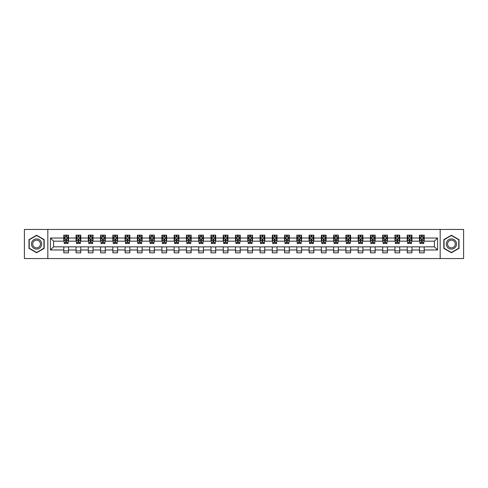 <?xml version="1.0" encoding="UTF-8"?>
<svg xmlns="http://www.w3.org/2000/svg" width="488" height="488" viewBox="0 0 488 488"><rect width="100%" height="100%" fill="white"/><g stroke="black" fill="none" stroke-linecap="round" stroke-linejoin="round"><path stroke-width="0.73" d="M440.17 258.548L463.6 258.548L463.6 229.451L440.17 229.451L440.17 258.548L47.83 258.548L47.83 229.451L24.4 229.451L24.4 258.548L47.83 258.548M440.17 229.451L47.83 229.451M424.206 238.022L424.206 235.155L419.491 235.155L419.491 238.022L411.945 238.022L411.945 235.155L407.224 235.155L407.224 238.022L399.678 238.022L399.678 235.155L394.963 235.155L394.963 238.022L387.411 238.022L387.411 235.155L382.696 235.155L382.696 238.022L375.144 238.022L375.144 235.155L370.429 235.155L370.429 238.022L362.883 238.022L362.883 235.155L358.161 235.155L358.161 238.022L350.616 238.022L350.616 235.155L345.9 235.155L345.9 238.022L338.349 238.022L338.349 235.155L333.633 235.155L333.633 238.022L326.082 238.022L326.082 235.155L321.366 235.155L321.366 238.022L313.821 238.022L313.821 235.155L309.099 235.155L309.099 238.022L301.553 238.022L301.553 235.155L296.838 235.155L296.838 238.022L289.286 238.022L289.286 235.155L284.571 235.155L284.571 238.022L277.025 238.022L277.025 235.155L272.304 235.155L272.304 238.022L264.758 238.022L264.758 235.155L260.037 235.155L260.037 238.022L252.491 238.022L252.491 235.155L247.776 235.155L247.776 238.022L240.224 238.022L240.224 235.155L235.509 235.155L235.509 238.022L227.963 238.022L227.963 235.155L223.242 235.155L223.242 238.022L215.696 238.022L215.696 235.155L210.975 235.155L210.975 238.022L203.429 238.022L203.429 235.155L198.714 235.155L198.714 238.022L191.162 238.022L191.162 235.155L186.446 235.155L186.446 238.022L178.901 238.022L178.901 235.155L174.179 235.155L174.179 238.022L166.634 238.022L166.634 235.155L161.918 235.155L161.918 238.022L154.367 238.022L154.367 235.155L149.651 235.155L149.651 238.022L142.099 238.022L142.099 235.155L137.384 235.155L137.384 238.022L129.838 238.022L129.838 235.155L125.117 235.155L125.117 238.022L117.571 238.022L117.571 235.155L112.856 235.155L112.856 238.022L105.304 238.022L105.304 235.155L100.589 235.155L100.589 238.022L93.037 238.022L93.037 235.155L88.322 235.155L88.322 238.022L80.776 238.022L80.776 235.155L76.055 235.155L76.055 238.022L68.509 238.022L68.509 235.155L63.794 235.155L63.794 238.022L50.423 238.022L50.423 249.978L53.57 246.83L63.794 246.83L63.794 252.845L68.509 252.845L68.509 246.83L76.055 246.83L76.055 252.845L80.776 252.845L80.776 246.83L88.322 246.83L88.322 252.845L93.037 252.845L93.037 246.83L100.589 246.83L100.589 252.845L105.304 252.845L105.304 246.83L112.856 246.83L112.856 252.845L117.571 252.845L117.571 246.83L125.117 246.83L125.117 252.845L129.838 252.845L129.838 246.83L137.384 246.83L137.384 252.845L142.099 252.845L142.099 246.83L149.651 246.83L149.651 252.845L154.367 252.845L154.367 246.83L161.918 246.83L161.918 252.845L166.634 252.845L166.634 246.83L174.179 246.83L174.179 252.845L178.901 252.845L178.901 246.83L186.446 246.83L186.446 252.845L191.162 252.845L191.162 246.83L198.714 246.83L198.714 252.845L203.429 252.845L203.429 246.83L210.975 246.83L210.975 252.845L215.696 252.845L215.696 246.83L223.242 246.83L223.242 252.845L227.963 252.845L227.963 246.83L235.509 246.83L235.509 252.845L240.224 252.845L240.224 246.83L247.776 246.83L247.776 252.845L252.491 252.845L252.491 246.83L260.037 246.83L260.037 252.845L264.758 252.845L264.758 246.83L272.304 246.83L272.304 252.845L277.025 252.845L277.025 246.83L284.571 246.83L284.571 252.845L289.286 252.845L289.286 246.83L296.838 246.83L296.838 252.845L301.553 252.845L301.553 246.83L309.099 246.83L309.099 252.845L313.821 252.845L313.821 246.83L321.366 246.83L321.366 252.845L326.082 252.845L326.082 246.83L333.633 246.83L333.633 252.845L338.349 252.845L338.349 246.83L345.9 246.83L345.9 252.845L350.616 252.845L350.616 246.83L358.161 246.83L358.161 252.845L362.883 252.845L362.883 246.83L370.429 246.83L370.429 252.845L375.144 252.845L375.144 246.83L382.696 246.83L382.696 252.845L387.411 252.845L387.411 246.83L394.963 246.83L394.963 252.845L399.678 252.845L399.678 246.83L407.224 246.83L407.224 252.845L411.945 252.845L411.945 246.83L419.491 246.83L419.491 252.845L424.206 252.845L424.206 246.83L434.43 246.83L434.43 241.17L424.206 241.17L424.206 238.022L437.577 238.022L437.577 249.978L424.206 249.978M419.491 249.978L411.945 249.978M407.224 249.978L399.678 249.978M394.963 249.978L387.411 249.978M382.696 249.978L375.144 249.978M370.429 249.978L362.883 249.978M358.161 249.978L350.616 249.978M345.9 249.978L338.349 249.978M333.633 249.978L326.082 249.978M321.366 249.978L313.821 249.978M309.099 249.978L301.553 249.978M296.838 249.978L289.286 249.978M284.571 249.978L277.025 249.978M272.304 249.978L264.758 249.978M260.037 249.978L252.491 249.978M247.776 249.978L240.224 249.978M235.509 249.978L227.963 249.978M223.242 249.978L215.696 249.978M210.975 249.978L203.429 249.978M198.714 249.978L191.162 249.978M186.446 249.978L178.901 249.978M174.179 249.978L166.634 249.978M161.918 249.978L154.367 249.978M149.651 249.978L142.099 249.978M137.384 249.978L129.838 249.978M125.117 249.978L117.571 249.978M112.856 249.978L105.304 249.978M100.589 249.978L93.037 249.978M88.322 249.978L80.776 249.978M76.055 249.978L68.509 249.978M63.794 249.978L50.423 249.978M419.491 238.022L419.491 241.17L411.945 241.17L411.945 238.022M407.224 238.022L407.224 241.17L399.678 241.17L399.678 238.022M394.963 238.022L394.963 241.17L387.411 241.17L387.411 238.022M382.696 238.022L382.696 241.17L375.144 241.17L375.144 238.022M370.429 238.022L370.429 241.17L362.883 241.17L362.883 238.022M358.161 238.022L358.161 241.17L350.616 241.17L350.616 238.022M345.9 238.022L345.9 241.17L338.349 241.17L338.349 238.022M333.633 238.022L333.633 241.17L326.082 241.17L326.082 238.022M321.366 238.022L321.366 241.17L313.821 241.17L313.821 238.022M309.099 238.022L309.099 241.17L301.553 241.17L301.553 238.022M296.838 238.022L296.838 241.17L289.286 241.17L289.286 238.022M284.571 238.022L284.571 241.17L277.025 241.17L277.025 238.022M272.304 238.022L272.304 241.17L264.758 241.17L264.758 238.022M260.037 238.022L260.037 241.17L252.491 241.17L252.491 238.022M247.776 238.022L247.776 241.17L240.224 241.17L240.224 238.022M235.509 238.022L235.509 241.17L227.963 241.17L227.963 238.022M223.242 238.022L223.242 241.17L215.696 241.17L215.696 238.022M210.975 238.022L210.975 241.17L203.429 241.17L203.429 238.022M198.714 238.022L198.714 241.17L191.162 241.17L191.162 238.022M186.446 238.022L186.446 241.17L178.901 241.17L178.901 238.022M174.179 238.022L174.179 241.17L166.634 241.17L166.634 238.022M161.918 238.022L161.918 241.17L154.367 241.17L154.367 238.022M149.651 238.022L149.651 241.17L142.099 241.17L142.099 238.022M137.384 238.022L137.384 241.17L129.838 241.17L129.838 238.022M125.117 238.022L125.117 241.17L117.571 241.17L117.571 238.022M112.856 238.022L112.856 241.17L105.304 241.17L105.304 238.022M100.589 238.022L100.589 241.17L93.037 241.17L93.037 238.022M88.322 238.022L88.322 241.17L80.776 241.17L80.776 238.022M76.055 238.022L76.055 241.17L68.509 241.17L68.509 238.022M63.794 238.022L63.794 241.17L53.57 241.17L50.423 238.022M53.57 241.17L53.57 246.83M437.577 249.978L434.43 246.83M434.43 241.17L437.577 238.022M63.794 237.119L64.184 237.119M65.679 237.119L66.624 237.119M68.113 237.119L68.509 237.119M63.794 241.09L64.184 241.09M65.679 241.09L66.624 241.09M68.113 241.09L68.509 241.09M63.794 246.91L68.509 246.91M63.794 250.881L68.509 250.881M76.055 246.91L80.776 246.91M76.055 250.881L80.776 250.881M76.055 237.119L76.451 237.119M77.946 237.119L78.885 237.119M80.38 237.119L80.776 237.119M76.055 241.09L76.451 241.09M77.946 241.09L78.885 241.09M80.38 241.09L80.776 241.09M88.322 246.91L93.037 246.91M88.322 250.881L93.037 250.881M88.322 237.119L88.718 237.119M90.207 237.119L91.152 237.119M92.647 237.119L93.037 237.119M88.322 241.09L88.718 241.09M90.207 241.09L91.152 241.09M92.647 241.09L93.037 241.09M100.589 246.91L105.304 246.91M100.589 250.881L105.304 250.881M100.589 237.119L100.979 237.119M102.474 237.119L103.419 237.119M104.914 237.119L105.304 237.119M100.589 241.09L100.979 241.09M102.474 241.09L103.419 241.09M104.914 241.09L105.304 241.09M112.856 246.91L117.571 246.91M112.856 250.881L117.571 250.881M112.856 237.119L113.246 237.119M114.741 237.119L115.686 237.119M117.175 237.119L117.571 237.119M112.856 241.09L113.246 241.09M114.741 241.09L115.686 241.09M117.175 241.09L117.571 241.09M125.117 246.91L129.838 246.91M125.117 250.881L129.838 250.881M125.117 237.119L125.514 237.119M127.008 237.119L127.947 237.119M129.442 237.119L129.838 237.119M125.117 241.09L125.514 241.09M127.008 241.09L127.947 241.09M129.442 241.09L129.838 241.09M137.384 246.91L142.099 246.91M137.384 250.881L142.099 250.881M137.384 237.119L137.775 237.119M139.269 237.119L140.215 237.119M141.709 237.119L142.099 237.119M137.384 241.09L137.775 241.09M139.269 241.09L140.215 241.09M141.709 241.09L142.099 241.09M149.651 246.91L154.367 246.91M149.651 250.881L154.367 250.881M149.651 237.119L150.042 237.119M151.536 237.119L152.482 237.119M153.976 237.119L154.367 237.119M149.651 241.09L150.042 241.09M151.536 241.09L152.482 241.09M153.976 241.09L154.367 241.09M161.918 246.91L166.634 246.91M161.918 250.881L166.634 250.881M161.918 237.119L162.309 237.119M163.803 237.119L164.749 237.119M166.237 237.119L166.634 237.119M161.918 241.09L162.309 241.09M163.803 241.09L164.749 241.09M166.237 241.09L166.634 241.09M174.179 246.91L178.901 246.91M174.179 250.881L178.901 250.881M174.179 237.119L174.576 237.119M176.07 237.119L177.01 237.119M178.504 237.119L178.901 237.119M174.179 241.09L174.576 241.09M176.07 241.09L177.01 241.09M178.504 241.09L178.901 241.09M186.446 246.91L191.162 246.91M186.446 250.881L191.162 250.881M186.446 237.119L186.837 237.119M188.331 237.119L189.277 237.119M190.771 237.119L191.162 237.119M186.446 241.09L186.837 241.09M188.331 241.09L189.277 241.09M190.771 241.09L191.162 241.09M198.714 246.91L203.429 246.91M198.714 250.881L203.429 250.881M198.714 237.119L199.104 237.119M200.599 237.119L201.544 237.119M203.038 237.119L203.429 237.119M198.714 241.09L199.104 241.09M200.599 241.09L201.544 241.09M203.038 241.09L203.429 241.09M210.975 246.91L215.696 246.91M210.975 250.881L215.696 250.881M210.975 237.119L211.371 237.119M212.866 237.119L213.805 237.119M215.299 237.119L215.696 237.119M210.975 241.09L211.371 241.09M212.866 241.09L213.805 241.09M215.299 241.09L215.696 241.09M223.242 246.91L227.963 246.91M223.242 250.881L227.963 250.881M223.242 237.119L223.638 237.119M225.133 237.119L226.072 237.119M227.567 237.119L227.963 237.119M223.242 241.09L223.638 241.09M225.133 241.09L226.072 241.09M227.567 241.09L227.963 241.09M235.509 246.91L240.224 246.91M235.509 250.881L240.224 250.881M235.509 237.119L235.899 237.119M237.394 237.119L238.339 237.119M239.834 237.119L240.224 237.119M235.509 241.09L235.899 241.09M237.394 241.09L238.339 241.09M239.834 241.09L240.224 241.09M247.776 246.91L252.491 246.91M247.776 250.881L252.491 250.881M247.776 237.119L248.166 237.119M249.661 237.119L250.606 237.119M252.101 237.119L252.491 237.119M247.776 241.09L248.166 241.09M249.661 241.09L250.606 241.09M252.101 241.09L252.491 241.09M260.037 246.91L264.758 246.91M260.037 250.881L264.758 250.881M260.037 237.119L260.433 237.119M261.928 237.119L262.867 237.119M264.362 237.119L264.758 237.119M260.037 241.09L260.433 241.09M261.928 241.09L262.867 241.09M264.362 241.09L264.758 241.09M272.304 246.91L277.025 246.91M272.304 250.881L277.025 250.881M272.304 237.119L272.7 237.119M274.195 237.119L275.134 237.119M276.629 237.119L277.025 237.119M272.304 241.09L272.7 241.09M274.195 241.09L275.134 241.09M276.629 241.09L277.025 241.09M284.571 246.91L289.286 246.91M284.571 250.881L289.286 250.881M284.571 237.119L284.962 237.119M286.456 237.119L287.401 237.119M288.896 237.119L289.286 237.119M284.571 241.09L284.962 241.09M286.456 241.09L287.401 241.09M288.896 241.09L289.286 241.09M296.838 246.91L301.553 246.91M296.838 250.881L301.553 250.881M296.838 237.119L297.229 237.119M298.723 237.119L299.669 237.119M301.163 237.119L301.553 237.119M296.838 241.09L297.229 241.09M298.723 241.09L299.669 241.09M301.163 241.09L301.553 241.09M309.099 246.91L313.821 246.91M309.099 250.881L313.821 250.881M309.099 237.119L309.496 237.119M310.99 237.119L311.93 237.119M313.424 237.119L313.821 237.119M309.099 241.09L309.496 241.09M310.99 241.09L311.93 241.09M313.424 241.09L313.821 241.09M321.366 246.91L326.082 246.91M321.366 250.881L326.082 250.881M321.366 237.119L321.763 237.119M323.251 237.119L324.197 237.119M325.691 237.119L326.082 237.119M321.366 241.09L321.763 241.09M323.251 241.09L324.197 241.09M325.691 241.09L326.082 241.09M333.633 246.91L338.349 246.91M333.633 250.881L338.349 250.881M333.633 237.119L334.024 237.119M335.518 237.119L336.464 237.119M337.958 237.119L338.349 237.119M333.633 241.09L334.024 241.09M335.518 241.09L336.464 241.09M337.958 241.09L338.349 241.09M345.9 246.91L350.616 246.91M345.9 250.881L350.616 250.881M345.9 237.119L346.291 237.119M347.785 237.119L348.731 237.119M350.225 237.119L350.616 237.119M345.9 241.09L346.291 241.09M347.785 241.09L348.731 241.09M350.225 241.09L350.616 241.09M358.161 246.91L362.883 246.91M358.161 250.881L362.883 250.881M358.161 237.119L358.558 237.119M360.053 237.119L360.992 237.119M362.486 237.119L362.883 237.119M358.161 241.09L358.558 241.09M360.053 241.09L360.992 241.09M362.486 241.09L362.883 241.09M370.429 246.91L375.144 246.91M370.429 250.881L375.144 250.881M370.429 237.119L370.825 237.119M372.314 237.119L373.259 237.119M374.754 237.119L375.144 237.119M370.429 241.09L370.825 241.09M372.314 241.09L373.259 241.09M374.754 241.09L375.144 241.09M382.696 246.91L387.411 246.91M382.696 250.881L387.411 250.881M382.696 237.119L383.086 237.119M384.581 237.119L385.526 237.119M387.021 237.119L387.411 237.119M382.696 241.09L383.086 241.09M384.581 241.09L385.526 241.09M387.021 241.09L387.411 241.09M394.963 246.91L399.678 246.91M394.963 250.881L399.678 250.881M394.963 237.119L395.353 237.119M396.848 237.119L397.793 237.119M399.282 237.119L399.678 237.119M394.963 241.09L395.353 241.09M396.848 241.09L397.793 241.09M399.282 241.09L399.678 241.09M407.224 246.91L411.945 246.91M407.224 250.881L411.945 250.881M407.224 237.119L407.62 237.119M409.115 237.119L410.054 237.119M411.549 237.119L411.945 237.119M407.224 241.09L407.62 241.09M409.115 241.09L410.054 241.09M411.549 241.09L411.945 241.09M419.491 246.91L424.206 246.91M419.491 250.881L424.206 250.881M419.491 237.119L419.887 237.119M421.376 237.119L422.321 237.119M423.816 237.119L424.206 237.119M419.491 241.09L419.887 241.09M421.376 241.09L422.321 241.09M423.816 241.09L424.206 241.09M36.588 252.76L44.176 248.38L44.176 239.62L36.588 235.24L28.999 239.62L28.999 248.38L36.588 252.76M459.001 239.62L451.412 235.24L443.824 239.62L443.824 248.38L451.412 252.76L459.001 248.38L459.001 239.62M66.624 236.18L65.679 236.18M68.113 242.542L66.624 242.542L66.624 243.53L68.113 243.53L68.113 238.73L67.332 237.162L64.971 237.162L64.184 238.73L64.184 243.53L65.679 243.53L65.679 242.542L64.184 242.542M64.184 238.73L64.184 235.155M68.113 238.73L68.113 235.155M65.679 237.162L65.679 235.155M66.624 235.155L66.624 237.162M66.624 242.542L66.624 239.321L65.679 239.321L65.679 242.542M41.01 246.556A5.112 5.112 0 0 0 39.144 239.571A5.112 5.112 0 0 0 32.159 241.444A5.112 5.112 0 0 0 34.032 248.429A5.112 5.112 0 0 0 41.01 246.556M39.937 245.934A3.867 3.867 0 0 0 38.521 240.651A3.867 3.867 0 0 0 33.239 242.066A3.867 3.867 0 0 0 34.654 247.349A3.867 3.867 0 0 0 39.937 245.934M29.237 248.246L29.237 239.754L36.588 235.509L43.938 239.754L43.938 248.246L36.588 252.491L29.237 248.246M451.412 238.888A5.112 5.112 0 0 0 446.3 244A5.112 5.112 0 0 0 451.412 249.112A5.112 5.112 0 0 0 456.524 244A5.112 5.112 0 0 0 451.412 238.888M451.412 240.133A3.867 3.867 0 0 0 447.545 244A3.867 3.867 0 0 0 451.412 247.867A3.867 3.867 0 0 0 455.28 244A3.867 3.867 0 0 0 451.412 240.133M458.763 248.246L451.412 252.491L444.062 248.246L444.062 239.754L451.412 235.509L458.763 239.754L458.763 248.246M78.885 236.18L77.946 236.18M80.38 242.542L78.885 242.542L78.885 243.53L80.38 243.53L80.38 238.73L79.593 237.162L77.238 237.162L76.451 238.73L76.451 243.53L77.946 243.53L77.946 242.542L76.451 242.542M76.451 238.73L76.451 235.155M80.38 238.73L80.38 235.155M77.946 237.162L77.946 235.155M78.885 235.155L78.885 237.162M78.885 242.542L78.885 239.321L77.946 239.321L77.946 242.542M91.152 236.18L90.207 236.18M92.647 242.542L91.152 242.542L91.152 243.53L92.647 243.53L92.647 238.73L91.86 237.162L89.499 237.162L88.718 238.73L88.718 243.53L90.207 243.53L90.207 242.542L88.718 242.542M88.718 238.73L88.718 235.155M92.647 238.73L92.647 235.155M90.207 237.162L90.207 235.155M91.152 235.155L91.152 237.162M91.152 242.542L91.152 239.321L90.207 239.321L90.207 242.542M103.419 236.18L102.474 236.18M104.914 242.542L103.419 242.542L103.419 243.53L104.914 243.53L104.914 238.73L104.127 237.162L101.766 237.162L100.979 238.73L100.979 243.53L102.474 243.53L102.474 242.542L100.979 242.542M100.979 238.73L100.979 235.155M104.914 238.73L104.914 235.155M102.474 237.162L102.474 235.155M103.419 235.155L103.419 237.162M103.419 242.542L103.419 239.321L102.474 239.321L102.474 242.542M115.686 236.18L114.741 236.18M117.175 242.542L115.686 242.542L115.686 243.53L117.175 243.53L117.175 238.73L116.394 237.162L114.033 237.162L113.246 238.73L113.246 243.53L114.741 243.53L114.741 242.542L113.246 242.542M113.246 238.73L113.246 235.155M117.175 238.73L117.175 235.155M114.741 237.162L114.741 235.155M115.686 235.155L115.686 237.162M115.686 242.542L115.686 239.321L114.741 239.321L114.741 242.542M127.947 236.18L127.008 236.18M129.442 242.542L127.947 242.542L127.947 243.53L129.442 243.53L129.442 238.73L128.655 237.162L126.3 237.162L125.514 238.73L125.514 243.53L127.008 243.53L127.008 242.542L125.514 242.542M125.514 238.73L125.514 235.155M129.442 238.73L129.442 235.155M127.008 237.162L127.008 235.155M127.947 235.155L127.947 237.162M127.947 242.542L127.947 239.321L127.008 239.321L127.008 242.542M140.215 236.18L139.269 236.18M141.709 242.542L140.215 242.542L140.215 243.53L141.709 243.53L141.709 238.73L140.922 237.162L138.561 237.162L137.775 238.73L137.775 243.53L139.269 243.53L139.269 242.542L137.775 242.542M137.775 238.73L137.775 235.155M141.709 238.73L141.709 235.155M139.269 237.162L139.269 235.155M140.215 235.155L140.215 237.162M140.215 242.542L140.215 239.321L139.269 239.321L139.269 242.542M152.482 236.18L151.536 236.18M153.976 242.542L152.482 242.542L152.482 243.53L153.976 243.53L153.976 238.73L153.189 237.162L150.829 237.162L150.042 238.73L150.042 243.53L151.536 243.53L151.536 242.542L150.042 242.542M150.042 238.73L150.042 235.155M153.976 238.73L153.976 235.155M151.536 237.162L151.536 235.155M152.482 235.155L152.482 237.162M152.482 242.542L152.482 239.321L151.536 239.321L151.536 242.542M164.749 236.18L163.803 236.18M166.237 242.542L164.749 242.542L164.749 243.53L166.237 243.53L166.237 238.73L165.456 237.162L163.096 237.162L162.309 238.73L162.309 243.53L163.803 243.53L163.803 242.542L162.309 242.542M162.309 238.73L162.309 235.155M166.237 238.73L166.237 235.155M163.803 237.162L163.803 235.155M164.749 235.155L164.749 237.162M164.749 242.542L164.749 239.321L163.803 239.321L163.803 242.542M177.01 236.18L176.07 236.18M178.504 242.542L177.01 242.542L177.01 243.53L178.504 243.53L178.504 238.73L177.717 237.162L175.363 237.162L174.576 238.73L174.576 243.53L176.07 243.53L176.07 242.542L174.576 242.542M174.576 238.73L174.576 235.155M178.504 238.73L178.504 235.155M176.07 237.162L176.07 235.155M177.01 235.155L177.01 237.162M177.01 242.542L177.01 239.321L176.07 239.321L176.07 242.542M189.277 236.18L188.331 236.18M190.771 242.542L189.277 242.542L189.277 243.53L190.771 243.53L190.771 238.73L189.984 237.162L187.624 237.162L186.837 238.73L186.837 243.53L188.331 243.53L188.331 242.542L186.837 242.542M186.837 238.73L186.837 235.155M190.771 238.73L190.771 235.155M188.331 237.162L188.331 235.155M189.277 235.155L189.277 237.162M189.277 242.542L189.277 239.321L188.331 239.321L188.331 242.542M201.544 236.18L200.599 236.18M203.038 242.542L201.544 242.542L201.544 243.53L203.038 243.53L203.038 238.73L202.252 237.162L199.891 237.162L199.104 238.73L199.104 243.53L200.599 243.53L200.599 242.542L199.104 242.542M199.104 238.73L199.104 235.155M203.038 238.73L203.038 235.155M200.599 237.162L200.599 235.155M201.544 235.155L201.544 237.162M201.544 242.542L201.544 239.321L200.599 239.321L200.599 242.542M213.805 236.18L212.866 236.18M215.299 242.542L213.805 242.542L213.805 243.53L215.299 243.53L215.299 238.73L214.513 237.162L212.158 237.162L211.371 238.73L211.371 243.53L212.866 243.53L212.866 242.542L211.371 242.542M211.371 238.73L211.371 235.155M215.299 238.73L215.299 235.155M212.866 237.162L212.866 235.155M213.805 235.155L213.805 237.162M213.805 242.542L213.805 239.321L212.866 239.321L212.866 242.542M226.072 236.18L225.133 236.18M227.567 242.542L226.072 242.542L226.072 243.53L227.567 243.53L227.567 238.73L226.78 237.162L224.425 237.162L223.638 238.73L223.638 243.53L225.133 243.53L225.133 242.542L223.638 242.542M223.638 238.73L223.638 235.155M227.567 238.73L227.567 235.155M225.133 237.162L225.133 235.155M226.072 235.155L226.072 237.162M226.072 242.542L226.072 239.321L225.133 239.321L225.133 242.542M238.339 236.18L237.394 236.18M239.834 242.542L238.339 242.542L238.339 243.53L239.834 243.53L239.834 238.73L239.047 237.162L236.686 237.162L235.899 238.73L235.899 243.53L237.394 243.53L237.394 242.542L235.899 242.542M235.899 238.73L235.899 235.155M239.834 238.73L239.834 235.155M237.394 237.162L237.394 235.155M238.339 235.155L238.339 237.162M238.339 242.542L238.339 239.321L237.394 239.321L237.394 242.542M250.606 236.18L249.661 236.18M252.101 242.542L250.606 242.542L250.606 243.53L252.101 243.53L252.101 238.73L251.314 237.162L248.953 237.162L248.166 238.73L248.166 243.53L249.661 243.53L249.661 242.542L248.166 242.542M248.166 238.73L248.166 235.155M252.101 238.73L252.101 235.155M249.661 237.162L249.661 235.155M250.606 235.155L250.606 237.162M250.606 242.542L250.606 239.321L249.661 239.321L249.661 242.542M262.867 236.18L261.928 236.18M264.362 242.542L262.867 242.542L262.867 243.53L264.362 243.53L264.362 238.73L263.575 237.162L261.22 237.162L260.433 238.73L260.433 243.53L261.928 243.53L261.928 242.542L260.433 242.542M260.433 238.73L260.433 235.155M264.362 238.73L264.362 235.155M261.928 237.162L261.928 235.155M262.867 235.155L262.867 237.162M262.867 242.542L262.867 239.321L261.928 239.321L261.928 242.542M275.134 236.18L274.195 236.18M276.629 242.542L275.134 242.542L275.134 243.53L276.629 243.53L276.629 238.73L275.842 237.162L273.487 237.162L272.7 238.73L272.7 243.53L274.195 243.53L274.195 242.542L272.7 242.542M272.7 238.73L272.7 235.155M276.629 238.73L276.629 235.155M274.195 237.162L274.195 235.155M275.134 235.155L275.134 237.162M275.134 242.542L275.134 239.321L274.195 239.321L274.195 242.542M287.401 236.18L286.456 236.18M288.896 242.542L287.401 242.542L287.401 243.53L288.896 243.53L288.896 238.73L288.109 237.162L285.748 237.162L284.962 238.73L284.962 243.53L286.456 243.53L286.456 242.542L284.962 242.542M284.962 238.73L284.962 235.155M288.896 238.73L288.896 235.155M286.456 237.162L286.456 235.155M287.401 235.155L287.401 237.162M287.401 242.542L287.401 239.321L286.456 239.321L286.456 242.542M299.669 236.18L298.723 236.18M301.163 242.542L299.669 242.542L299.669 243.53L301.163 243.53L301.163 238.73L300.376 237.162L298.015 237.162L297.229 238.73L297.229 243.53L298.723 243.53L298.723 242.542L297.229 242.542M297.229 238.73L297.229 235.155M301.163 238.73L301.163 235.155M298.723 237.162L298.723 235.155M299.669 235.155L299.669 237.162M299.669 242.542L299.669 239.321L298.723 239.321L298.723 242.542M311.93 236.18L310.99 236.18M313.424 242.542L311.93 242.542L311.93 243.53L313.424 243.53L313.424 238.73L312.637 237.162L310.283 237.162L309.496 238.73L309.496 243.53L310.99 243.53L310.99 242.542L309.496 242.542M309.496 238.73L309.496 235.155M313.424 238.73L313.424 235.155M310.99 237.162L310.99 235.155M311.93 235.155L311.93 237.162M311.93 242.542L311.93 239.321L310.99 239.321L310.99 242.542M324.197 236.18L323.251 236.18M325.691 242.542L324.197 242.542L324.197 243.53L325.691 243.53L325.691 238.73L324.904 237.162L322.544 237.162L321.763 238.73L321.763 243.53L323.251 243.53L323.251 242.542L321.763 242.542M321.763 238.73L321.763 235.155M325.691 238.73L325.691 235.155M323.251 237.162L323.251 235.155M324.197 235.155L324.197 237.162M324.197 242.542L324.197 239.321L323.251 239.321L323.251 242.542M336.464 236.18L335.518 236.18M337.958 242.542L336.464 242.542L336.464 243.53L337.958 243.53L337.958 238.73L337.171 237.162L334.811 237.162L334.024 238.73L334.024 243.53L335.518 243.53L335.518 242.542L334.024 242.542M334.024 238.73L334.024 235.155M337.958 238.73L337.958 235.155M335.518 237.162L335.518 235.155M336.464 235.155L336.464 237.162M336.464 242.542L336.464 239.321L335.518 239.321L335.518 242.542M348.731 236.18L347.785 236.18M350.225 242.542L348.731 242.542L348.731 243.53L350.225 243.53L350.225 238.73L349.439 237.162L347.078 237.162L346.291 238.73L346.291 243.53L347.785 243.53L347.785 242.542L346.291 242.542M346.291 238.73L346.291 235.155M350.225 238.73L350.225 235.155M347.785 237.162L347.785 235.155M348.731 235.155L348.731 237.162M348.731 242.542L348.731 239.321L347.785 239.321L347.785 242.542M360.992 236.18L360.053 236.18M362.486 242.542L360.992 242.542L360.992 243.53L362.486 243.53L362.486 238.73L361.7 237.162L359.345 237.162L358.558 238.73L358.558 243.53L360.053 243.53L360.053 242.542L358.558 242.542M358.558 238.73L358.558 235.155M362.486 238.73L362.486 235.155M360.053 237.162L360.053 235.155M360.992 235.155L360.992 237.162M360.992 242.542L360.992 239.321L360.053 239.321L360.053 242.542M373.259 236.18L372.314 236.18M374.754 242.542L373.259 242.542L373.259 243.53L374.754 243.53L374.754 238.73L373.967 237.162L371.606 237.162L370.825 238.73L370.825 243.53L372.314 243.53L372.314 242.542L370.825 242.542M370.825 238.73L370.825 235.155M374.754 238.73L374.754 235.155M372.314 237.162L372.314 235.155M373.259 235.155L373.259 237.162M373.259 242.542L373.259 239.321L372.314 239.321L372.314 242.542M385.526 236.18L384.581 236.18M387.021 242.542L385.526 242.542L385.526 243.53L387.021 243.53L387.021 238.73L386.234 237.162L383.873 237.162L383.086 238.73L383.086 243.53L384.581 243.53L384.581 242.542L383.086 242.542M383.086 238.73L383.086 235.155M387.021 238.73L387.021 235.155M384.581 237.162L384.581 235.155M385.526 235.155L385.526 237.162M385.526 242.542L385.526 239.321L384.581 239.321L384.581 242.542M397.793 236.18L396.848 236.18M399.282 242.542L397.793 242.542L397.793 243.53L399.282 243.53L399.282 238.73L398.501 237.162L396.14 237.162L395.353 238.73L395.353 243.53L396.848 243.53L396.848 242.542L395.353 242.542M395.353 238.73L395.353 235.155M399.282 238.73L399.282 235.155M396.848 237.162L396.848 235.155M397.793 235.155L397.793 237.162M397.793 242.542L397.793 239.321L396.848 239.321L396.848 242.542M410.054 236.18L409.115 236.18M411.549 242.542L410.054 242.542L410.054 243.53L411.549 243.53L411.549 238.73L410.762 237.162L408.407 237.162L407.62 238.73L407.62 243.53L409.115 243.53L409.115 242.542L407.62 242.542M407.62 238.73L407.62 235.155M411.549 238.73L411.549 235.155M409.115 237.162L409.115 235.155M410.054 235.155L410.054 237.162M410.054 242.542L410.054 239.321L409.115 239.321L409.115 242.542M422.321 236.18L421.376 236.18M423.816 242.542L422.321 242.542L422.321 243.53L423.816 243.53L423.816 238.73L423.029 237.162L420.668 237.162L419.887 238.73L419.887 243.53L421.376 243.53L421.376 242.542L419.887 242.542M419.887 238.73L419.887 235.155M423.816 238.73L423.816 235.155M421.376 237.162L421.376 235.155M422.321 235.155L422.321 237.162M422.321 242.542L422.321 239.321L421.376 239.321L421.376 242.542M68.094 238.693L64.203 238.693M64.184 237.253L64.922 237.253M67.374 237.253L68.113 237.253M65.679 240.438L64.184 240.438M68.113 240.438L66.624 240.438M66.624 236.68L65.679 236.68M80.361 238.693L76.47 238.693M76.451 237.253L77.189 237.253M79.642 237.253L80.38 237.253M77.946 240.438L76.451 240.438M80.38 240.438L78.885 240.438M78.885 236.68L77.946 236.68M92.628 238.693L88.737 238.693M88.718 237.253L89.457 237.253M91.909 237.253L92.647 237.253M90.207 240.438L88.718 240.438M92.647 240.438L91.152 240.438M91.152 236.68L90.207 236.68M104.889 238.693L100.998 238.693M100.979 237.253L101.718 237.253M104.176 237.253L104.914 237.253M102.474 240.438L100.979 240.438M104.914 240.438L103.419 240.438M103.419 236.68L102.474 236.68M117.157 238.693L113.265 238.693M113.246 237.253L113.985 237.253M116.437 237.253L117.175 237.253M114.741 240.438L113.246 240.438M117.175 240.438L115.686 240.438M115.686 236.68L114.741 236.68M129.424 238.693L125.532 238.693M125.514 237.253L126.252 237.253M128.704 237.253L129.442 237.253M127.008 240.438L125.514 240.438M129.442 240.438L127.947 240.438M127.947 236.68L127.008 236.68M141.691 238.693L137.799 238.693M137.775 237.253L138.519 237.253M140.971 237.253L141.709 237.253M139.269 240.438L137.775 240.438M141.709 240.438L140.215 240.438M140.215 236.68L139.269 236.68M153.952 238.693L150.06 238.693M150.042 237.253L150.78 237.253M153.238 237.253L153.976 237.253M151.536 240.438L150.042 240.438M153.976 240.438L152.482 240.438M152.482 236.68L151.536 236.68M166.219 238.693L162.327 238.693M162.309 237.253L163.047 237.253M165.499 237.253L166.237 237.253M163.803 240.438L162.309 240.438M166.237 240.438L164.749 240.438M164.749 236.68L163.803 236.68M178.486 238.693L174.594 238.693M174.576 237.253L175.314 237.253M177.766 237.253L178.504 237.253M176.07 240.438L174.576 240.438M178.504 240.438L177.01 240.438M177.01 236.68L176.07 236.68M190.753 238.693L186.861 238.693M186.837 237.253L187.581 237.253M190.033 237.253L190.771 237.253M188.331 240.438L186.837 240.438M190.771 240.438L189.277 240.438M189.277 236.68L188.331 236.68M203.014 238.693L199.122 238.693M199.104 237.253L199.842 237.253M202.294 237.253L203.038 237.253M200.599 240.438L199.104 240.438M203.038 240.438L201.544 240.438M201.544 236.68L200.599 236.68M215.281 238.693L211.389 238.693M211.371 237.253L212.109 237.253M214.561 237.253L215.299 237.253M212.866 240.438L211.371 240.438M215.299 240.438L213.805 240.438M213.805 236.68L212.866 236.68M227.548 238.693L223.656 238.693M223.638 237.253L224.376 237.253M226.829 237.253L227.567 237.253M225.133 240.438L223.638 240.438M227.567 240.438L226.072 240.438M226.072 236.68L225.133 236.68M239.815 238.693L235.924 238.693M235.899 237.253L236.643 237.253M239.096 237.253L239.834 237.253M237.394 240.438L235.899 240.438M239.834 240.438L238.339 240.438M238.339 236.68L237.394 236.68M252.076 238.693L248.185 238.693M248.166 237.253L248.904 237.253M251.357 237.253L252.101 237.253M249.661 240.438L248.166 240.438M252.101 240.438L250.606 240.438M250.606 236.68L249.661 236.68M264.344 238.693L260.452 238.693M260.433 237.253L261.171 237.253M263.624 237.253L264.362 237.253M261.928 240.438L260.433 240.438M264.362 240.438L262.867 240.438M262.867 236.68L261.928 236.68M276.611 238.693L272.719 238.693M272.7 237.253L273.439 237.253M275.891 237.253L276.629 237.253M274.195 240.438L272.7 240.438M276.629 240.438L275.134 240.438M275.134 236.68L274.195 236.68M288.878 238.693L284.986 238.693M284.962 237.253L285.706 237.253M288.158 237.253L288.896 237.253M286.456 240.438L284.962 240.438M288.896 240.438L287.401 240.438M287.401 236.68L286.456 236.68M301.139 238.693L297.247 238.693M297.229 237.253L297.967 237.253M300.419 237.253L301.163 237.253M298.723 240.438L297.229 240.438M301.163 240.438L299.669 240.438M299.669 236.68L298.723 236.68M313.406 238.693L309.514 238.693M309.496 237.253L310.234 237.253M312.686 237.253L313.424 237.253M310.99 240.438L309.496 240.438M313.424 240.438L311.93 240.438M311.93 236.68L310.99 236.68M325.673 238.693L321.781 238.693M321.763 237.253L322.501 237.253M324.953 237.253L325.691 237.253M323.251 240.438L321.763 240.438M325.691 240.438L324.197 240.438M324.197 236.68L323.251 236.68M337.94 238.693L334.048 238.693M334.024 237.253L334.762 237.253M337.22 237.253L337.958 237.253M335.518 240.438L334.024 240.438M337.958 240.438L336.464 240.438M336.464 236.68L335.518 236.68M350.201 238.693L346.309 238.693M346.291 237.253L347.029 237.253M349.481 237.253L350.225 237.253M347.785 240.438L346.291 240.438M350.225 240.438L348.731 240.438M348.731 236.68L347.785 236.68M362.468 238.693L358.576 238.693M358.558 237.253L359.296 237.253M361.748 237.253L362.486 237.253M360.053 240.438L358.558 240.438M362.486 240.438L360.992 240.438M360.992 236.68L360.053 236.68M374.735 238.693L370.843 238.693M370.825 237.253L371.563 237.253M374.015 237.253L374.754 237.253M372.314 240.438L370.825 240.438M374.754 240.438L373.259 240.438M373.259 236.68L372.314 236.68M387.002 238.693L383.11 238.693M383.086 237.253L383.824 237.253M386.282 237.253L387.021 237.253M384.581 240.438L383.086 240.438M387.021 240.438L385.526 240.438M385.526 236.68L384.581 236.68M399.263 238.693L395.371 238.693M395.353 237.253L396.091 237.253M398.543 237.253L399.282 237.253M396.848 240.438L395.353 240.438M399.282 240.438L397.793 240.438M397.793 236.68L396.848 236.68M411.53 238.693L407.639 238.693M407.62 237.253L408.358 237.253M410.811 237.253L411.549 237.253M409.115 240.438L407.62 240.438M411.549 240.438L410.054 240.438M410.054 236.68L409.115 236.68M423.798 238.693L419.906 238.693M419.887 237.253L420.625 237.253M423.078 237.253L423.816 237.253M421.376 240.438L419.887 240.438M423.816 240.438L422.321 240.438M422.321 236.68L421.376 236.68"/></g></svg>
